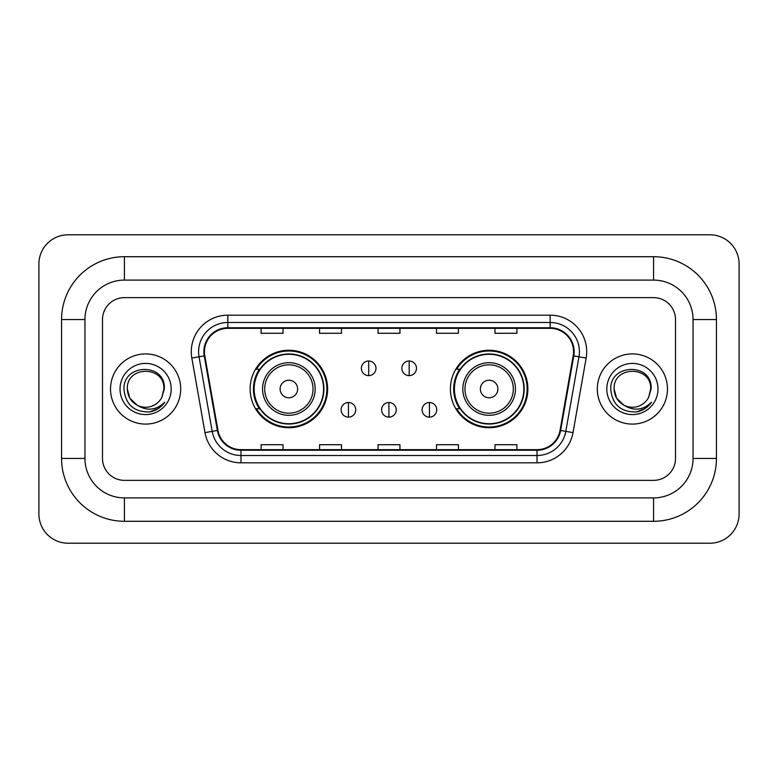<?xml version="1.0" encoding="UTF-8"?>
<svg xmlns="http://www.w3.org/2000/svg" width="778" height="778" viewBox="0 0 778 778"><rect width="100%" height="100%" fill="white"/><g stroke="black" fill="none" stroke-linecap="round" stroke-linejoin="round"><path stroke-width="1.17" d="M450.394 389A38.735 38.735 0 0 0 489.129 427.735A38.735 38.735 0 0 0 527.873 389A38.735 38.735 0 0 0 489.129 350.265A38.735 38.735 0 0 0 450.394 389M250.127 389A38.735 38.735 0 0 0 288.871 427.735A38.735 38.735 0 0 0 327.606 389A38.735 38.735 0 0 0 288.871 350.265A38.735 38.735 0 0 0 250.127 389M259.424 408.732A35.448 35.448 0 0 1 259.424 369.268M459.681 408.732A35.448 35.448 0 0 1 459.681 369.268M110.525 389A35.088 35.088 0 0 0 145.612 424.088A35.088 35.088 0 0 0 180.691 389A35.088 35.088 0 0 0 145.612 353.912A35.088 35.088 0 0 0 110.525 389A35.088 35.088 0 0 0 145.612 424.088A35.088 35.088 0 0 0 180.691 389A35.088 35.088 0 0 0 145.612 353.912A35.088 35.088 0 0 0 110.525 389M597.31 389A35.088 35.088 0 0 0 632.388 424.088A35.088 35.088 0 0 0 667.475 389A35.088 35.088 0 0 0 632.388 353.912A35.088 35.088 0 0 0 597.31 389A35.088 35.088 0 0 0 632.388 424.088A35.088 35.088 0 0 0 667.475 389A35.088 35.088 0 0 0 632.388 353.912A35.088 35.088 0 0 0 597.31 389M204.449 351.724A23.389 23.389 0 0 1 227.837 328.335L550.163 328.335A23.389 23.389 0 0 1 573.192 355.789L560.053 430.341A23.389 23.389 0 0 1 537.015 449.665L240.986 449.665A23.389 23.389 0 0 1 217.947 430.341L204.809 355.789A23.389 23.389 0 0 1 204.449 351.724M203.865 351.724A23.972 23.972 0 0 0 204.225 355.886L217.373 430.438A23.972 23.972 0 0 0 240.986 450.248L537.015 450.248A23.972 23.972 0 0 0 560.627 430.438L573.775 355.886A23.972 23.972 0 0 0 550.163 327.752L227.837 327.752A23.972 23.972 0 0 0 203.865 351.724M191.845 358.075A36.547 36.547 0 0 1 227.837 315.178L550.163 315.178A36.547 36.547 0 0 1 586.155 358.075L573.007 432.626A36.547 36.547 0 0 1 537.015 462.822L240.986 462.822A36.547 36.547 0 0 1 204.993 432.626L191.845 358.075L199.042 356.801A29.233 29.233 0 0 1 227.837 322.491L550.163 322.491A29.233 29.233 0 0 1 578.958 356.801L565.81 431.352A29.233 29.233 0 0 1 537.015 455.509L240.986 455.509A29.233 29.233 0 0 1 212.19 431.352L199.042 356.801A29.233 29.233 0 0 1 198.604 351.724M675.508 319.564A21.93 21.93 0 0 0 653.588 297.634L124.412 297.634A21.93 21.93 0 0 0 102.492 319.564L102.492 458.436A21.93 21.93 0 0 0 124.412 480.366L653.588 480.366A21.93 21.93 0 0 0 675.508 458.436L675.508 319.564A21.93 21.93 0 0 0 653.588 297.634L124.412 297.634A21.93 21.93 0 0 0 102.492 319.564L102.492 458.436A21.93 21.93 0 0 0 124.412 480.366L653.588 480.366A21.93 21.93 0 0 0 675.508 458.436L675.508 319.564M378.04 328.335L378.04 333.285L399.96 333.285L399.96 328.335M319.564 328.335L319.564 333.285L341.493 333.285L341.493 328.335M261.097 328.335L261.097 333.285L283.017 333.285L283.017 328.335M436.507 328.335L436.507 333.285L458.436 333.285L458.436 328.335M494.983 328.335L494.983 333.285L516.903 333.285L516.903 328.335M399.96 449.665L399.96 444.715L378.04 444.715L378.04 449.665M341.493 449.665L341.493 444.715L319.564 444.715L319.564 449.665M283.017 449.665L283.017 444.715L261.097 444.715L261.097 449.665M458.436 449.665L458.436 444.715L436.507 444.715L436.507 449.665M516.903 449.665L516.903 444.715L494.983 444.715L494.983 449.665M653.588 256.711A62.853 62.853 0 0 1 716.441 319.564A62.853 62.853 0 0 0 653.588 256.711L124.412 256.711A62.853 62.853 0 0 0 61.559 319.564A62.853 62.853 0 0 1 124.412 256.711L124.412 280.099L653.588 280.099L124.412 280.099A39.464 39.464 0 0 0 84.948 319.564L84.948 458.436A39.464 39.464 0 0 0 124.412 497.901L653.588 497.901L124.412 497.901L124.412 521.289L653.588 521.289A62.853 62.853 0 0 0 716.441 458.436L716.441 319.564L693.052 319.564A39.464 39.464 0 0 0 653.588 280.099L653.588 256.711M716.441 458.436L693.052 458.436L693.052 319.564L693.052 458.436A39.464 39.464 0 0 1 653.588 497.901L653.588 521.289M739.1 264.014A29.233 29.233 0 0 0 709.867 234.781L68.133 234.781A29.233 29.233 0 0 0 38.9 264.014L38.9 513.986A29.233 29.233 0 0 0 68.133 543.219L709.867 543.219A29.233 29.233 0 0 0 739.1 513.986L739.1 264.014M61.559 458.436L84.948 458.436L84.948 319.564L61.559 319.564L61.559 458.436A62.853 62.853 0 0 0 124.412 521.289M137.268 405.26L129.79 398.132L127.339 389C126.221 365.427 165.004 365.427 163.886 389L161.882 397.315L164.323 389C166.132 362.616 123.157 363.258 123.955 389C125.414 404.541 133.981 412.194 149.658 411.941C156.047 410.716 161.104 407.448 164.839 402.148C156.407 410.249 147.266 411.309 137.414 405.328A18.273 18.273 0 0 0 161.882 397.315M137.414 405.328C131.025 401.808 127.66 396.362 127.339 389C126.221 365.427 165.004 365.427 163.886 389L163.886 389.253M127.339 389C126.221 365.427 165.004 365.427 163.886 389M120.026 389A25.577 25.577 0 0 0 145.612 414.577A25.577 25.577 0 0 0 171.189 389A25.577 25.577 0 0 0 145.612 363.423A25.577 25.577 0 0 0 120.026 389M164.79 402.226L158.313 408.528M158.158 408.625L149.775 411.922M297.634 389A8.772 8.772 0 0 0 288.871 380.228A8.772 8.772 0 0 0 280.099 389A8.772 8.772 0 0 0 288.871 397.772A8.772 8.772 0 0 0 297.634 389M315.178 389A26.316 26.316 0 0 0 288.871 362.684A26.316 26.316 0 0 0 262.556 389A26.316 26.316 0 0 0 288.871 415.316A26.316 26.316 0 0 0 315.178 389A26.316 26.316 0 0 1 288.871 415.316A26.316 26.316 0 0 1 262.556 389M323.58 389A34.718 34.718 0 0 0 288.871 354.282A34.718 34.718 0 0 0 254.153 389A34.718 34.718 0 0 0 288.871 423.718A34.718 34.718 0 0 0 323.58 389M326.877 389A38.005 38.005 0 0 1 256.39 408.732L259.91 408.732A35.049 35.049 0 0 0 312.056 415.277A35.049 35.049 0 0 0 312.056 362.723A35.049 35.049 0 0 0 259.91 369.268L256.39 369.268A38.005 38.005 0 0 1 326.877 389M497.901 389A8.772 8.772 0 0 0 489.129 380.228A8.772 8.772 0 0 0 480.366 389A8.772 8.772 0 0 0 489.129 397.772A8.772 8.772 0 0 0 497.901 389M515.444 389A26.316 26.316 0 0 0 489.129 362.684A26.316 26.316 0 0 0 462.822 389A26.316 26.316 0 0 0 489.129 415.316A26.316 26.316 0 0 0 515.444 389A26.316 26.316 0 0 1 489.129 415.316A26.316 26.316 0 0 1 462.822 389M523.847 389A34.718 34.718 0 0 0 489.129 354.282A34.718 34.718 0 0 0 454.42 389A34.718 34.718 0 0 0 489.129 423.718A34.718 34.718 0 0 0 523.847 389M527.144 389A38.005 38.005 0 0 1 456.647 408.732L460.177 408.732A35.049 35.049 0 0 0 512.323 415.277A35.049 35.049 0 0 0 512.323 362.723A35.049 35.049 0 0 0 460.177 369.268L456.647 369.268A38.005 38.005 0 0 1 527.144 389M368.684 361.011A7.313 7.313 0 0 0 361.371 368.315A7.313 7.313 0 0 0 368.684 375.628A7.313 7.313 0 0 0 375.988 368.315A7.313 7.313 0 0 0 368.684 361.011L368.684 375.628A7.313 7.313 0 0 0 375.988 368.315A7.313 7.313 0 0 0 368.684 361.011M409.17 361.011A7.313 7.313 0 0 0 401.866 368.315A7.313 7.313 0 0 0 409.17 375.628A7.313 7.313 0 0 0 416.483 368.315A7.313 7.313 0 0 0 409.17 361.011L409.17 375.628A7.313 7.313 0 0 0 416.483 368.315A7.313 7.313 0 0 0 409.17 361.011M348.437 402.518A7.313 7.313 0 0 0 341.124 409.831A7.313 7.313 0 0 0 348.437 417.144A7.313 7.313 0 0 0 355.74 409.831A7.313 7.313 0 0 0 348.437 402.518L348.437 417.144A7.313 7.313 0 0 0 355.74 409.831A7.313 7.313 0 0 0 348.437 402.518M388.922 402.518A7.313 7.313 0 0 0 381.619 409.831A7.313 7.313 0 0 0 388.922 417.144A7.313 7.313 0 0 0 396.235 409.831A7.313 7.313 0 0 0 388.922 402.518L388.922 417.144A7.313 7.313 0 0 0 396.235 409.831A7.313 7.313 0 0 0 388.922 402.518M429.417 402.518A7.313 7.313 0 0 0 422.114 409.831A7.313 7.313 0 0 0 429.417 417.144A7.313 7.313 0 0 0 436.73 409.831A7.313 7.313 0 0 0 429.417 402.518L429.417 417.144A7.313 7.313 0 0 0 436.73 409.831A7.313 7.313 0 0 0 429.417 402.518M623.937 405.202L616.565 398.132L614.114 389C612.996 365.427 651.779 365.427 650.661 389L648.658 397.315L651.098 389C652.917 362.616 609.933 363.258 610.73 389C612.189 404.541 620.756 412.194 636.433 411.941C642.822 410.716 647.88 407.448 651.614 402.148C643.182 410.249 634.041 411.309 624.189 405.328A18.273 18.273 0 0 0 648.658 397.315M624.189 405.328C617.8 401.808 614.445 396.362 614.114 389C612.996 365.427 651.779 365.427 650.661 389L650.661 389.253M614.114 389C612.996 365.427 651.779 365.427 650.661 389M606.811 389A25.577 25.577 0 0 0 632.388 414.577A25.577 25.577 0 0 0 657.974 389A25.577 25.577 0 0 0 632.388 363.423A25.577 25.577 0 0 0 606.811 389M651.565 402.226L645.088 408.528M644.933 408.625L636.55 411.922M550.163 315.178L550.163 327.752M199.042 356.801L204.225 355.886M240.986 462.822L240.986 450.248M537.015 450.248L537.015 462.822M560.627 430.438L573.007 432.626M204.993 432.626L217.373 430.438M573.775 355.886L586.155 358.075M227.837 315.178L227.837 327.752M313.038 389A24.176 24.176 0 0 0 288.871 364.824A24.176 24.176 0 0 0 264.695 389A24.176 24.176 0 0 0 288.871 413.176A24.176 24.176 0 0 0 313.038 389M513.305 389A24.176 24.176 0 0 0 489.129 364.824A24.176 24.176 0 0 0 464.962 389A24.176 24.176 0 0 0 489.129 413.176A24.176 24.176 0 0 0 513.305 389"/></g></svg>
